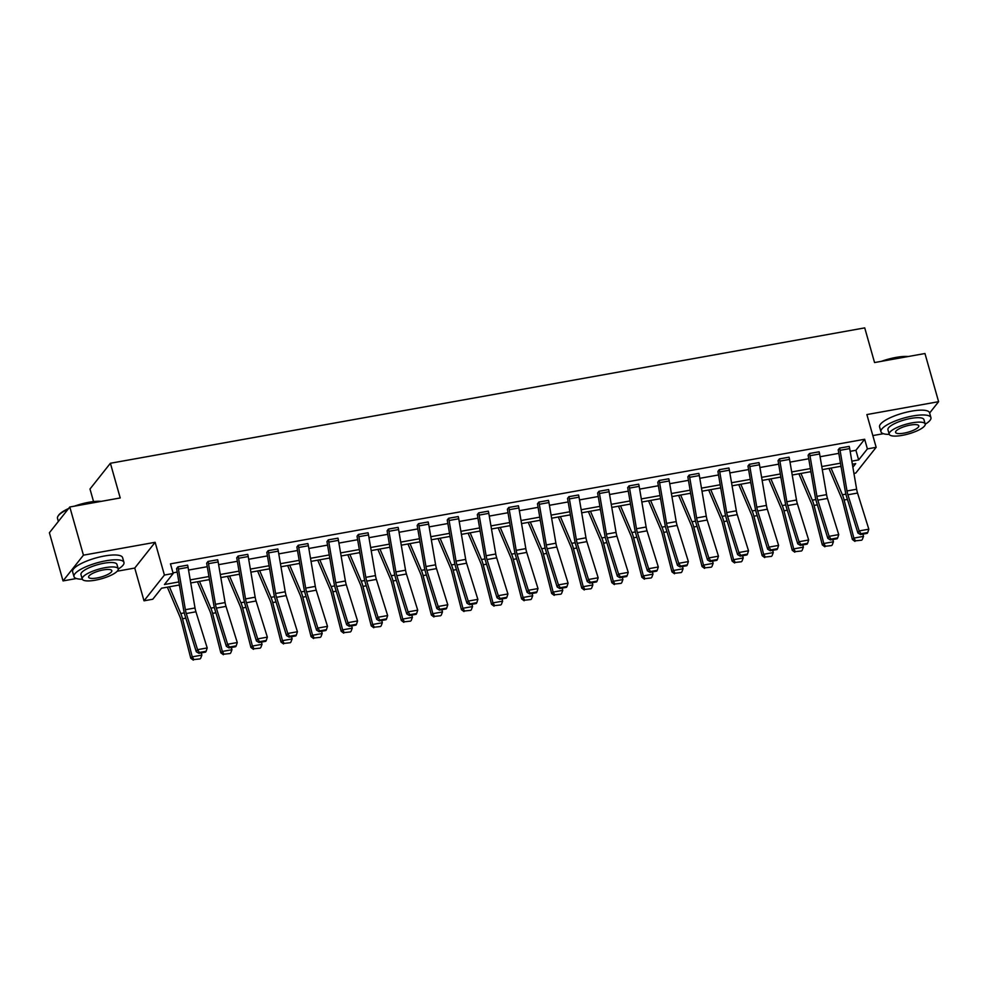 <?xml version="1.0" encoding="UTF-8"?>
<svg xmlns="http://www.w3.org/2000/svg" width="988" height="988" viewBox="0 0 988 988"><rect width="100%" height="100%" fill="white"/><g stroke="black" fill="none" stroke-linecap="round" stroke-linejoin="round"><path stroke-width="1.48" d="M929.634 413.009L938.6 401.684L866.884 414.565L876.158 447.317L855.756 473.079L853.928 473.4M69.802 506.992L83.437 555.17L63.034 580.919L49.4 532.754L69.802 506.992L120.215 497.952L110.397 463.261L864.735 327.88L874.553 362.559L924.966 353.519L938.6 401.684M872.836 435.585L883.371 433.695M179.396 584.995L161.526 588.206L152.782 599.234L144.013 600.815L164.416 575.053L173.184 573.485L164.453 584.513L178.877 581.932M117.251 571.2L134.751 568.051L144.013 600.815M63.034 580.919L76.397 578.523M93.551 501.571L89.994 489.011L110.397 463.261M208.011 561.443L208.023 561.48A7.274 2.433 79.8 0 1 208.517 563.666L215.458 604.31A10.386 3.47 -100.2 0 0 216.36 608.114L227.635 644.275L226.363 646.35L215.088 610.201A15.586 5.199 79.8 0 1 213.729 604.483L206.776 563.839A2.075 0.692 -100.2 0 0 206.64 563.222L208.011 561.443L217.656 559.751A7.274 2.433 79.8 0 1 218.15 561.937L225.091 602.581A10.386 3.47 -100.2 0 0 226.005 606.385L237.268 642.533L227.635 644.275L229.451 647.066L228.944 647.906L235.687 646.695L236.206 645.856L229.451 647.066M268.156 550.649L268.168 550.687A7.274 2.433 79.8 0 1 268.662 552.872L275.603 593.516A10.386 3.47 -100.2 0 0 276.504 597.32L287.78 633.469L286.508 635.556L275.232 599.407A15.586 5.199 79.8 0 1 273.874 593.689L266.933 553.045A2.075 0.692 -100.2 0 0 266.785 552.428L268.156 550.649L277.801 548.958A7.274 2.433 79.8 0 1 278.295 551.143L285.236 591.787A10.386 3.47 -100.2 0 0 286.149 595.591L297.425 631.74L287.78 633.469L289.608 636.272L289.089 637.112L295.844 635.902L296.351 635.062L289.608 636.272M337.958 538.164L328.312 539.893A7.274 2.433 79.8 0 1 328.806 542.079L335.747 582.722A10.386 3.47 -100.2 0 0 336.661 586.526L347.924 622.675L346.652 624.762L335.377 588.613A15.586 5.199 79.8 0 1 334.018 582.895L327.077 542.251A2.075 0.692 -100.2 0 0 326.929 541.634L328.3 539.856L337.958 538.164A7.274 2.433 79.8 0 1 338.439 540.35L345.392 580.993A10.386 3.47 -100.2 0 0 346.294 584.797L357.57 620.946L347.924 622.675L349.752 625.478L349.246 626.306L355.989 625.095L356.495 624.268L349.752 625.478M398.102 527.37L388.457 529.099A7.274 2.433 79.8 0 1 388.951 531.285L395.892 571.929A10.386 3.47 -100.2 0 0 396.806 575.732L408.081 611.881L406.797 613.968L395.521 577.819A15.586 5.199 79.8 0 1 394.163 572.101L387.222 531.458A2.075 0.692 -100.2 0 0 387.086 530.84L388.445 529.049L398.102 527.37A7.274 2.433 79.8 0 1 398.596 529.556L405.537 570.2A10.386 3.47 -100.2 0 0 406.439 574.003L417.714 610.152L408.081 611.881L409.897 614.684L409.39 615.512L416.133 614.301L416.64 613.474L409.897 614.684M448.601 518.255L448.601 518.305A7.274 2.433 79.8 0 1 449.095 520.491L456.048 561.135A10.386 3.47 -100.2 0 0 456.95 564.938L468.226 601.087L466.941 603.174L455.678 567.026A15.586 5.199 79.8 0 1 454.307 561.308L447.366 520.664A2.075 0.692 -100.2 0 0 447.231 520.034L448.601 518.255L458.247 516.563A7.274 2.433 79.8 0 1 458.741 518.762L465.681 559.406A10.386 3.47 -100.2 0 0 466.595 563.209L477.859 599.358L468.226 601.087L470.041 603.89L469.535 604.718L476.278 603.507L476.796 602.68L470.041 603.89M508.746 507.462L508.758 507.499A7.274 2.433 79.8 0 1 509.252 509.697L516.193 550.341A10.386 3.47 -100.2 0 0 517.095 554.144L528.37 590.293L527.098 592.38L515.822 556.232A15.586 5.199 79.8 0 1 514.464 550.514L507.511 509.87A2.075 0.692 -100.2 0 0 507.375 509.24L508.746 507.462L518.391 505.77A7.274 2.433 79.8 0 1 518.885 507.956L525.826 548.612A10.386 3.47 -100.2 0 0 526.74 552.416L538.003 588.564L528.37 590.293L530.186 593.096L529.679 593.924L536.422 592.714L536.941 591.886L530.186 593.096M568.89 496.668L568.903 496.705A7.274 2.433 79.8 0 1 569.397 498.891L576.337 539.547A10.386 3.47 -100.2 0 0 577.239 543.351L588.515 579.499L587.243 581.586L575.967 545.438A15.586 5.199 79.8 0 1 574.608 539.72L567.668 499.076A2.075 0.692 -100.2 0 0 567.52 498.446L568.89 496.668L578.536 494.976A7.274 2.433 79.8 0 1 579.03 497.162L585.97 537.805A10.386 3.47 -100.2 0 0 586.884 541.622L598.16 577.77L588.515 579.499L590.342 582.303L589.824 583.13L596.579 581.92L597.085 581.092L590.342 582.303M629.035 485.874L629.047 485.911A7.274 2.433 79.8 0 1 629.541 488.097L636.482 528.741A10.386 3.47 -100.2 0 0 637.396 532.557L648.659 568.705L647.387 570.792L636.111 534.644A15.586 5.199 79.8 0 1 634.753 528.926L627.812 488.282A2.075 0.692 -100.2 0 0 627.664 487.652L629.035 485.874L638.693 484.182A7.274 2.433 79.8 0 1 639.174 486.368L646.127 527.012A10.386 3.47 -100.2 0 0 647.029 530.828L658.304 566.976L648.659 568.705L650.487 571.509L649.981 572.336L656.724 571.126L657.23 570.298L650.487 571.509M698.837 473.388L689.192 475.117A7.274 2.433 79.8 0 1 689.686 477.303L696.626 517.947A10.386 3.47 -100.2 0 0 697.54 521.763L708.816 557.911L707.532 559.998L696.268 523.85A15.586 5.199 79.8 0 1 694.897 518.132L687.957 477.488A2.075 0.692 -100.2 0 0 687.821 476.858L689.179 475.08L698.837 473.388A7.274 2.433 79.8 0 1 699.331 475.574L706.272 516.218A10.386 3.47 -100.2 0 0 707.173 520.034L718.449 556.182L708.816 557.911L710.631 560.715L710.125 561.542L716.868 560.332L717.374 559.504L710.631 560.715M758.982 462.594L749.336 464.323A7.274 2.433 79.8 0 1 749.83 466.509L756.783 507.153A10.386 3.47 -100.2 0 0 757.685 510.969L768.96 547.117L767.676 549.205L756.413 513.044A15.586 5.199 79.8 0 1 755.054 507.338L748.101 466.694A2.075 0.692 -100.2 0 0 747.965 466.064L749.336 464.286L758.982 462.594A7.274 2.433 79.8 0 1 759.476 464.78L766.416 505.424A10.386 3.47 -100.2 0 0 767.33 509.24L778.593 545.388L768.96 547.117L770.776 549.921L770.27 550.748L777.013 549.538L777.531 548.698L770.776 549.921M809.481 453.492L809.493 453.529A7.274 2.433 79.8 0 1 809.987 455.715L816.928 496.359A10.386 3.47 -100.2 0 0 817.829 500.175L829.105 536.323L827.833 538.398L816.557 502.25A15.586 5.199 79.8 0 1 815.199 496.544L808.246 455.9A2.075 0.692 -100.2 0 0 808.11 455.27L809.481 453.492L819.126 451.8A7.274 2.433 79.8 0 1 819.62 453.986L826.561 494.63A10.386 3.47 -100.2 0 0 827.475 498.446L838.738 534.594L829.105 536.323L830.92 539.115L830.414 539.954L837.157 538.744L837.676 537.904L830.92 539.115M173.011 572.855L177.198 572.101M188.547 570.064L207.27 566.704M218.62 564.667L237.342 561.308M248.692 559.27L267.415 555.911M278.764 553.873L297.487 550.514M308.836 548.476L327.559 545.117M338.909 543.079L357.644 539.72M368.981 537.682L387.716 534.323M399.053 532.285L417.788 528.926M429.138 526.888L447.86 523.529M459.21 521.491L477.933 518.132M489.282 516.094L508.005 512.735M519.355 510.697L538.077 507.338M549.427 505.3L568.149 501.941M579.499 499.903L598.222 496.544M609.571 494.506L628.294 491.147M639.644 489.109L658.379 485.75M669.716 483.712L688.451 480.353M699.788 478.316L718.523 474.956M729.873 472.919L748.595 469.559M759.945 467.522L778.668 464.162M790.017 462.125L808.74 458.765M820.089 456.728L838.812 453.356M850.162 451.331L855.917 450.293L864.661 439.265L170.467 563.852L173.184 573.485M849.198 446.403L839.565 448.132A7.274 2.433 79.8 0 1 840.059 450.318L847 490.962A10.386 3.47 -100.2 0 0 847.902 494.778L859.177 530.927L857.905 533.001L846.63 496.853A15.586 5.199 79.8 0 1 845.271 491.147L838.33 450.503A2.075 0.692 -100.2 0 0 838.182 449.873L839.553 448.095L849.198 446.403A7.274 2.433 79.8 0 1 849.692 448.589L856.633 489.233A10.386 3.47 -100.2 0 0 857.547 493.049L868.823 529.197L859.177 530.927L861.005 533.718L860.486 534.557L867.242 533.347L867.748 532.507L861.005 533.718M779.409 458.889L779.421 458.926A7.274 2.433 79.8 0 1 779.903 461.112L786.856 501.756A10.386 3.47 -100.2 0 0 787.757 505.572L799.033 541.72L797.761 543.808L786.485 507.647A15.586 5.199 79.8 0 1 785.127 501.941L778.174 461.297A2.075 0.692 -100.2 0 0 778.038 460.667L779.409 458.889L789.054 457.197A7.274 2.433 79.8 0 1 789.548 459.383L796.489 500.027A10.386 3.47 -100.2 0 0 797.402 503.843L808.666 539.991L799.033 541.72L800.848 544.512L800.342 545.351L807.085 544.141L807.604 543.301L800.848 544.512M719.252 469.683L719.264 469.72A7.274 2.433 79.8 0 1 719.758 471.906L726.711 512.55A10.386 3.47 -100.2 0 0 727.613 516.366L738.888 552.514L737.604 554.601L726.341 518.453A15.586 5.199 79.8 0 1 724.97 512.735L718.029 472.091A2.075 0.692 -100.2 0 0 717.893 471.461L719.252 469.683L728.909 467.991A7.274 2.433 79.8 0 1 729.403 470.177L736.344 510.821A10.386 3.47 -100.2 0 0 737.246 514.637L748.521 550.785L738.888 552.514L740.704 555.318L740.197 556.145L746.94 554.935L747.459 554.095L740.704 555.318M659.107 480.477L659.12 480.514A7.274 2.433 79.8 0 1 659.614 482.7L666.554 523.344A10.386 3.47 -100.2 0 0 667.468 527.16L678.731 563.308L677.459 565.395L666.184 529.247A15.586 5.199 79.8 0 1 664.825 523.529L657.885 482.885A2.075 0.692 -100.2 0 0 657.749 482.255L659.107 480.477L668.765 478.785A7.274 2.433 79.8 0 1 669.259 480.971L676.2 521.615A10.386 3.47 -100.2 0 0 677.101 525.431L688.377 561.579L678.731 563.308L680.559 566.112L680.053 566.939L686.796 565.729L687.302 564.901L680.559 566.112M608.608 489.579L598.975 491.308A7.274 2.433 79.8 0 1 599.469 493.494L606.41 534.138A10.386 3.47 -100.2 0 0 607.324 537.954L618.587 574.102L617.315 576.189L606.039 540.041A15.586 5.199 79.8 0 1 604.681 534.323L597.74 493.679A2.075 0.692 -100.2 0 0 597.592 493.049L598.963 491.271L608.608 489.579A7.274 2.433 79.8 0 1 609.102 491.765L616.055 532.409A10.386 3.47 -100.2 0 0 616.957 536.225L628.232 572.373L618.587 574.102L620.415 576.906L619.896 577.733L626.651 576.523L627.158 575.695L620.415 576.906M548.464 500.373L538.831 502.102A7.274 2.433 79.8 0 1 539.325 504.288L546.265 544.944A10.386 3.47 -100.2 0 0 547.167 548.748L558.442 584.896L557.17 586.983L545.895 550.835A15.586 5.199 79.8 0 1 544.536 545.117L537.596 504.473A2.075 0.692 -100.2 0 0 537.447 503.843L538.818 502.065L548.464 500.373A7.274 2.433 79.8 0 1 548.958 502.559L555.898 543.202A10.386 3.47 -100.2 0 0 556.812 547.019L568.088 583.167L558.442 584.896L560.27 587.699L559.751 588.527L566.507 587.317L567.013 586.489L560.27 587.699M478.674 512.858L478.686 512.896A7.274 2.433 79.8 0 1 479.168 515.094L486.121 555.738A10.386 3.47 -100.2 0 0 487.022 559.541L498.298 595.69L497.026 597.777L485.75 561.629A15.586 5.199 79.8 0 1 484.392 555.911L477.439 515.267A2.075 0.692 -100.2 0 0 477.303 514.637L478.674 512.858L488.319 511.166A7.274 2.433 79.8 0 1 488.813 513.352L495.754 554.009A10.386 3.47 -100.2 0 0 496.668 557.812L507.931 593.961L498.298 595.69L500.113 598.493L499.607 599.321L506.35 598.111L506.869 597.283L500.113 598.493M418.517 523.652L418.529 523.702A7.274 2.433 79.8 0 1 419.023 525.888L425.964 566.532A10.386 3.47 -100.2 0 0 426.878 570.335L438.153 606.484L436.869 608.571L425.606 572.423A15.586 5.199 79.8 0 1 424.235 566.704L417.294 526.061A2.075 0.692 -100.2 0 0 417.158 525.431L418.517 523.652L428.175 521.96A7.274 2.433 79.8 0 1 428.669 524.159L435.609 564.803A10.386 3.47 -100.2 0 0 436.511 568.606L447.786 604.755L438.153 606.484L439.969 609.287L439.462 610.115L446.206 608.904L446.712 608.077L439.969 609.287M358.372 534.459L358.385 534.496A7.274 2.433 79.8 0 1 358.879 536.682L365.819 577.325A10.386 3.47 -100.2 0 0 366.733 581.129L377.996 617.278L376.724 619.365L365.449 583.216A15.586 5.199 79.8 0 1 364.09 577.498L357.15 536.855A2.075 0.692 -100.2 0 0 357.014 536.237L358.372 534.459L368.03 532.767A7.274 2.433 79.8 0 1 368.512 534.953L375.465 575.596A10.386 3.47 -100.2 0 0 376.366 579.4L387.642 615.549L377.996 617.278L379.824 620.081L379.318 620.909L386.061 619.698L386.567 618.871L379.824 620.081M298.228 545.253L298.24 545.29A7.274 2.433 79.8 0 1 298.734 547.476L305.675 588.119A10.386 3.47 -100.2 0 0 306.589 591.923L317.852 628.072L316.58 630.159L305.304 594.01A15.586 5.199 79.8 0 1 303.946 588.292L297.005 547.648A2.075 0.692 -100.2 0 0 296.857 547.031L298.228 545.253L307.873 543.561A7.274 2.433 79.8 0 1 308.367 545.746L315.32 586.39A10.386 3.47 -100.2 0 0 316.222 590.194L327.497 626.343L317.852 628.072L319.68 630.875L319.161 631.715L325.916 630.492L326.423 629.665L319.68 630.875M247.729 554.354L238.096 556.083A7.274 2.433 79.8 0 1 238.59 558.269L245.53 598.913A10.386 3.47 -100.2 0 0 246.432 602.717L257.707 638.878L256.435 640.953L245.16 604.804A15.586 5.199 79.8 0 1 243.801 599.086L236.861 558.442A2.075 0.692 -100.2 0 0 236.712 557.825L238.083 556.046L247.729 554.354A7.274 2.433 79.8 0 1 248.223 556.54L255.163 597.184A10.386 3.47 -100.2 0 0 256.077 600.988L267.353 637.137L257.707 638.878L259.535 641.669L259.017 642.509L265.772 641.298L266.278 640.459L259.535 641.669M187.584 565.148L177.951 566.877A7.274 2.433 79.8 0 1 178.433 569.063L185.386 609.707A10.386 3.47 -100.2 0 0 186.287 613.523L197.563 649.672L196.279 651.747L185.015 615.598A15.586 5.199 79.8 0 1 183.657 609.88L176.704 569.236A2.075 0.692 -100.2 0 0 176.568 568.619L177.939 566.84L187.584 565.148A7.274 2.433 79.8 0 1 188.078 567.334L195.019 607.978A10.386 3.47 -100.2 0 0 195.933 611.782L207.196 647.943L197.563 649.672L199.378 652.463L198.872 653.303L205.615 652.092L206.134 651.253L199.378 652.463M864.661 439.265L867.39 448.898L876.158 447.317M134.751 568.051L155.141 542.301L83.437 555.17M155.141 542.301L164.416 575.053M851.841 461.149L858.646 459.926L867.39 448.898M190.227 579.894L208.95 576.535M220.299 574.497L239.022 571.138M250.372 569.1L269.094 565.741M280.444 563.703L299.166 560.344M310.516 558.306L329.239 554.935M340.588 552.909L359.311 549.538M370.661 547.513L389.396 544.141M400.733 542.116L419.468 538.744M430.805 536.706L449.54 533.347M460.89 531.309L479.612 527.95M490.962 525.912L509.685 522.553M521.034 520.515L539.757 517.156M551.106 515.119L569.829 511.759M581.179 509.722L599.901 506.362M611.251 504.325L629.974 500.965M641.323 498.928L660.046 495.568M671.395 493.531L690.13 490.172M701.468 488.134L720.203 484.775M731.54 482.737L750.275 479.378M761.625 477.34L780.347 473.981M791.697 471.943L810.419 468.584M821.769 466.546L840.492 463.187M852.879 467.213L855.719 463.619L852.36 464.224M841.023 466.262L822.288 469.621M810.938 471.659L792.215 475.018M780.866 477.056L762.143 480.415M750.794 482.453L732.071 485.812M720.721 487.85L701.999 491.209M690.649 493.247L671.926 496.606M660.577 498.644L641.854 502.003M630.505 504.041L611.782 507.4M600.432 509.438L581.697 512.797M570.36 514.834L551.625 518.194M540.288 520.231L521.553 523.591M510.203 525.628L491.481 528.988M480.131 531.025L461.408 534.385M450.059 536.422L431.336 539.781M419.986 541.819L401.264 545.178M389.914 547.216L371.192 550.575M359.842 552.613L341.119 555.972M329.77 558.01L311.047 561.369M299.697 563.407L280.963 566.766M269.625 568.804L250.89 572.163M239.553 574.201L220.818 577.56M209.468 579.598L190.746 582.957M855.917 450.293L858.646 459.926M857.905 533.001L860.486 534.557M867.748 532.507L868.823 529.197M828.969 468.423L841.492 497.915A10.386 3.47 79.8 0 1 842.653 501.41L852.385 539.497L853.867 538.102L844.123 500.014A15.586 5.199 -100.2 0 0 842.394 494.778L831.032 468.053M841.27 467.707L840.677 466.311M855.522 540.831L861.684 540.177L855.522 540.831L853.867 538.102L863.5 536.373L862.919 534.113M863.5 536.373L862.265 539.621M854.929 541.387L852.385 539.497M881.42 361.324A25.355 6.755 -15.8 0 1 896.03 357.409A25.355 6.755 -15.8 0 1 908.244 356.52M906.861 356.767A25.972 6.928 164.2 0 0 896.363 357.78A25.972 6.928 164.2 0 0 884.26 360.818M925.225 424.21A25.972 6.928 164.2 0 0 930.931 417.603A25.972 6.928 164.2 0 0 912.826 415.973A25.972 6.928 164.2 0 0 880.95 431.744A25.972 6.928 164.2 0 0 889.274 434.387M930.931 417.603L929.572 412.786A25.972 6.928 164.2 0 0 911.467 411.156A25.972 6.928 164.2 0 0 879.579 426.927L880.95 431.744M889.2 434.201L887.94 429.768A18.698 4.989 -15.8 0 1 910.899 418.406A18.698 4.989 -15.8 0 1 923.928 419.579L925.188 424.013A18.698 4.989 164.2 0 0 912.159 422.839A18.698 4.989 164.2 0 0 889.2 434.201A18.698 4.989 164.2 0 0 902.229 435.375A18.698 4.989 164.2 0 0 925.188 424.013M910.393 425.062A12.054 3.211 164.2 0 0 895.597 432.386A12.054 3.211 164.2 0 0 903.995 433.139A12.054 3.211 164.2 0 0 918.791 425.828A12.054 3.211 164.2 0 0 910.393 425.062M74.446 506.165A25.355 6.755 -15.8 0 1 89.056 502.237A25.355 6.755 -15.8 0 1 101.27 501.348M99.887 501.595A25.972 6.928 164.2 0 0 89.389 502.608A25.972 6.928 164.2 0 0 77.286 505.646M118.251 569.039A25.972 6.928 164.2 0 0 123.957 562.431A25.972 6.928 164.2 0 0 105.852 560.801A25.972 6.928 164.2 0 0 73.977 576.572A25.972 6.928 164.2 0 0 82.3 579.215M123.957 562.431L122.598 557.615A25.972 6.928 164.2 0 0 104.493 555.985A25.972 6.928 164.2 0 0 72.606 571.756L73.977 576.572M82.226 579.03L80.967 574.596A18.698 4.989 -15.8 0 1 103.925 563.234A18.698 4.989 -15.8 0 1 116.955 564.407L118.214 568.841A18.698 4.989 164.2 0 0 105.185 567.668A18.698 4.989 164.2 0 0 82.226 579.03A18.698 4.989 164.2 0 0 95.256 580.203A18.698 4.989 164.2 0 0 118.214 568.841M103.419 569.903A12.054 3.211 164.2 0 0 88.624 577.214A12.054 3.211 164.2 0 0 97.022 577.968A12.054 3.211 164.2 0 0 111.817 570.656A12.054 3.211 164.2 0 0 103.419 569.903M68.036 509.228A25.972 6.928 164.2 0 0 57.959 516.255A25.972 6.928 164.2 0 0 57.502 518.379L58.366 521.429M57.959 516.255L58.378 515.563A25.355 6.755 -15.8 0 1 68.58 508.536M827.833 538.398L830.414 539.954M837.676 537.904L838.738 534.594M797.761 543.808L800.342 545.351M807.604 543.301L808.666 539.991M798.897 473.82L811.42 503.312A10.386 3.47 79.8 0 1 812.581 506.807L822.312 544.894L823.794 543.499L814.05 505.411A15.586 5.199 -100.2 0 0 812.321 500.175L800.959 473.45M811.185 473.104L810.605 471.721M825.449 546.228L831.612 545.574L825.449 546.228L823.794 543.499L833.427 541.77L832.847 539.522M833.427 541.77L832.192 545.018M824.856 546.784L822.312 544.894M768.825 479.217L781.347 508.709A10.386 3.47 79.8 0 1 782.508 512.204L792.24 550.291L793.71 548.896L783.978 510.808A15.586 5.199 -100.2 0 0 782.237 505.572L770.887 478.847M781.113 478.501L780.532 477.118M795.377 551.625L801.527 550.971L795.377 551.625L793.71 548.896L803.355 547.167L802.775 544.919M803.355 547.167L802.12 550.415M794.784 552.181L792.24 550.291M767.676 549.205L770.27 550.748M777.531 548.698L778.593 545.388M738.752 484.614L751.275 514.106A10.386 3.47 79.8 0 1 752.436 517.601L762.168 555.688L763.638 554.293L753.906 516.205A15.586 5.199 -100.2 0 0 752.164 510.969L740.815 484.244M751.041 483.898L750.46 482.514M765.305 557.022L771.455 556.368L765.305 557.022L763.638 554.293L773.283 552.564L772.702 550.316M773.283 552.564L772.048 555.812M764.712 557.578L762.168 555.688M737.604 554.601L740.197 556.145M747.459 554.095L748.521 550.785M708.68 490.011L721.203 519.503A10.386 3.47 79.8 0 1 722.364 522.998L732.096 561.085L733.565 559.702L723.834 521.602A15.586 5.199 -100.2 0 0 722.092 516.366L710.743 489.64M720.968 489.295L720.388 487.911M735.233 562.419L741.383 561.764L735.233 562.419L733.565 559.702L743.211 557.961L742.63 555.713M743.211 557.961L741.976 561.209M734.64 562.975L732.096 561.085M707.532 559.998L710.125 561.542M717.374 559.504L718.449 556.182M678.608 495.408L691.131 524.9A10.386 3.47 79.8 0 1 692.292 528.395L702.023 566.482L703.493 565.099L693.761 526.999A15.586 5.199 -100.2 0 0 692.02 521.763L680.67 495.037M690.896 494.692L690.303 493.308M705.16 567.816L711.311 567.161L705.16 567.816L703.493 565.099L713.138 563.358L712.558 561.11M713.138 563.358L711.903 566.606M704.568 568.372L702.023 566.482M677.459 565.395L680.053 566.939M687.302 564.901L688.377 561.579M648.523 500.805L661.058 530.297A10.386 3.47 79.8 0 1 662.207 533.792L671.951 571.879L673.421 570.496L663.689 532.396A15.586 5.199 -100.2 0 0 661.948 527.16L650.598 500.434M660.824 500.089L660.231 498.705M675.076 573.213L681.238 572.558L675.076 573.213L673.421 570.496L683.066 568.767L682.486 566.507M683.066 568.767L681.831 572.003M674.495 573.769L671.951 571.879M647.387 570.792L649.981 572.336M657.23 570.298L658.304 566.976M618.451 506.202L630.986 535.694A10.386 3.47 79.8 0 1 632.135 539.189L641.879 577.276L643.349 575.893L633.617 537.793A15.586 5.199 -100.2 0 0 631.875 532.557L620.526 505.831M630.752 505.486L630.159 504.102M645.003 578.61L651.166 577.955L645.003 578.61L643.349 575.893L652.982 574.164L652.413 571.904M652.982 574.164L651.759 577.4M644.423 579.166L641.879 577.276M617.315 576.189L619.896 577.733M627.158 575.695L628.232 572.373M588.379 511.599L600.902 541.091A10.386 3.47 79.8 0 1 602.062 544.586L611.807 582.673L613.276 581.29L603.545 543.202A15.586 5.199 -100.2 0 0 601.803 537.954L590.454 511.228M600.679 510.882L600.087 509.499M614.931 584.007L621.094 583.352L614.931 584.007L613.276 581.29L622.909 579.561L622.341 577.301M622.909 579.561L621.687 582.797M614.351 584.563L611.807 582.673M587.243 581.586L589.824 583.13M597.085 581.092L598.16 577.77M558.306 516.996L570.829 546.488A10.386 3.47 79.8 0 1 571.99 549.983L581.722 588.07L583.204 586.687L573.46 548.599A15.586 5.199 -100.2 0 0 571.731 543.351L560.381 516.625M570.607 516.279L570.014 514.896M584.859 589.404L591.022 588.749L584.859 589.404L583.204 586.687L592.837 584.958L592.269 582.698M592.837 584.958L591.602 588.193M584.266 589.96L581.722 588.07M557.17 586.983L559.751 588.527M567.013 586.489L568.088 583.167M528.234 522.393L540.757 551.884A10.386 3.47 79.8 0 1 541.918 555.38L551.65 593.467L553.132 592.084L543.388 553.996A15.586 5.199 -100.2 0 0 541.659 548.748L530.297 522.022M540.535 521.676L539.942 520.293M554.787 594.801L560.949 594.146L554.787 594.801L553.132 592.084L562.765 590.355L562.184 588.095M562.765 590.355L561.53 593.59M554.194 595.356L551.65 593.467M527.098 592.38L529.679 593.924M536.941 591.886L538.003 588.564M498.162 527.79L510.685 557.281A10.386 3.47 79.8 0 1 511.846 560.776L521.578 598.864L523.06 597.481L513.315 559.393A15.586 5.199 -100.2 0 0 511.574 554.144L500.224 527.419M510.45 527.073L509.87 525.69M524.714 600.198L530.877 599.543L524.714 600.198L523.06 597.481L532.693 595.752L532.112 593.492M532.693 595.752L531.458 598.987M524.122 600.753L521.578 598.864M497.026 597.777L499.607 599.321M506.869 597.283L507.931 593.961M468.09 533.187L480.613 562.678A10.386 3.47 79.8 0 1 481.774 566.173L491.505 604.261L492.975 602.878L483.243 564.79A15.586 5.199 -100.2 0 0 481.502 559.541L470.152 532.816M480.378 532.47L479.798 531.087M494.642 605.595L500.793 604.94L494.642 605.595L492.975 602.878L502.62 601.149L502.04 598.889M502.62 601.149L501.385 604.384M494.049 606.15L491.505 604.261M466.941 603.174L469.535 604.718M476.796 602.68L477.859 599.358M438.017 538.584L450.54 568.075A10.386 3.47 79.8 0 1 451.701 571.57L461.433 609.658L462.903 608.275L453.171 570.187A15.586 5.199 -100.2 0 0 451.43 564.951L440.08 538.213M450.306 537.867L449.725 536.484M464.57 610.992L470.72 610.337L464.57 610.992L462.903 608.275L472.548 606.546L471.968 604.286M472.548 606.546L471.313 609.781M463.977 611.547L461.433 609.658M436.869 608.571L439.462 610.115M446.712 608.077L447.786 604.755M407.945 543.98L420.468 573.472A10.386 3.47 79.8 0 1 421.629 576.967L431.361 615.055L432.83 613.672L423.099 575.584A15.586 5.199 -100.2 0 0 421.357 570.348L410.008 543.61M420.233 543.264L419.653 541.881M434.498 616.389L440.648 615.734L434.498 616.389L432.83 613.672L442.476 611.942L441.895 609.682M442.476 611.942L441.241 615.178M433.905 616.944L431.361 615.055M406.797 613.968L409.39 615.512M416.64 613.474L417.714 610.152M377.873 549.377L390.396 578.869A10.386 3.47 79.8 0 1 391.557 582.364L401.289 620.452L402.758 619.068L393.026 580.981A15.586 5.199 -100.2 0 0 391.285 575.745L379.935 549.007M390.161 548.661L389.568 547.278M404.425 621.785L410.576 621.131L404.425 621.785L402.758 619.068L412.404 617.339L411.823 615.079M412.404 617.339L411.169 620.575M403.833 622.341L401.289 620.452M376.724 619.365L379.318 620.909M386.567 618.871L387.642 615.549M347.788 554.774L360.324 584.266A10.386 3.47 79.8 0 1 361.472 587.761L371.216 625.849L372.686 624.465L362.954 586.378A15.586 5.199 -100.2 0 0 361.213 581.142L349.863 554.404M360.089 554.058L359.496 552.675M374.341 627.182L380.504 626.528L374.341 627.182L372.686 624.465L382.331 622.736L381.751 620.476M382.331 622.736L381.096 625.972M373.76 627.738L371.216 625.849M346.652 624.762L349.246 626.306M356.495 624.268L357.57 620.946M317.716 560.171L330.251 589.663A10.386 3.47 79.8 0 1 331.4 593.158L341.144 631.246L342.614 629.862L332.882 591.775A15.586 5.199 -100.2 0 0 331.141 586.539L319.791 559.801M330.017 559.455L329.424 558.072M344.269 632.579L350.431 631.925L344.269 632.579L342.614 629.862L352.247 628.133L351.679 625.873M352.247 628.133L351.024 631.369M343.688 633.135L341.144 631.246M316.58 630.159L319.161 631.715M326.423 629.665L327.497 626.343M287.644 565.568L300.167 595.072A10.386 3.47 79.8 0 1 301.328 598.555L311.072 636.643L312.541 635.259L302.81 597.172A15.586 5.199 -100.2 0 0 301.068 591.936L289.719 565.198M299.944 564.852L299.352 563.469M314.196 637.976L320.359 637.322L314.196 637.976L312.541 635.259L322.174 633.53L321.606 631.27M322.174 633.53L320.952 636.766M313.604 638.532L311.072 636.643M286.508 635.556L289.089 637.112M296.351 635.062L297.425 631.74M257.572 570.965L270.094 600.469A10.386 3.47 79.8 0 1 271.255 603.952L280.987 642.039L282.469 640.656L272.725 602.569A15.586 5.199 -100.2 0 0 270.996 597.332L259.646 570.595M269.872 570.249L269.279 568.866M284.124 643.373L290.287 642.719L284.124 643.373L282.469 640.656L292.102 638.927L291.534 636.667M292.102 638.927L290.867 642.163M283.531 643.929L280.987 642.039M256.435 640.953L259.017 642.509M266.278 640.459L267.353 637.137M227.499 576.362L240.022 605.866A10.386 3.47 79.8 0 1 241.183 609.349L250.915 647.449L252.397 646.053L242.653 607.966A15.586 5.199 -100.2 0 0 240.924 602.729L229.562 575.992M239.8 575.646L239.207 574.263M254.052 648.77L260.214 648.116L254.052 648.77L252.397 646.053L262.03 644.324L261.45 642.064M262.03 644.324L260.795 647.56M253.459 649.326L250.915 647.449M226.363 646.35L228.944 647.906M236.206 645.856L237.268 642.533M197.427 581.759L209.95 611.263A10.386 3.47 79.8 0 1 211.111 614.746L220.843 652.846L222.325 651.45L212.581 613.363A15.586 5.199 -100.2 0 0 210.839 608.126L199.49 581.389M209.715 581.043L209.135 579.66M223.98 654.167L230.142 653.513L223.98 654.167L222.325 651.45L231.958 649.721L231.377 647.461M231.958 649.721L230.723 652.957M223.387 654.723L220.843 652.846M196.279 651.747L198.872 653.303M206.134 651.253L207.196 647.943M167.355 587.156L179.878 616.66A10.386 3.47 79.8 0 1 181.039 620.143L190.77 658.243L192.24 656.847L182.508 618.76A15.586 5.199 -100.2 0 0 180.767 613.523L169.417 586.786M179.643 586.44L179.063 585.057M193.907 659.564L200.058 658.91L193.907 659.564L192.24 656.847L201.885 655.118L201.305 652.858M201.885 655.118L200.65 658.354M193.315 660.12L190.77 658.243M856.633 489.233L847 490.962M857.547 493.049L847.902 494.778M849.692 448.589L840.059 450.318M844.123 500.014L847.432 499.422M842.394 494.778L845.889 494.148M819.126 451.8L809.493 453.529M826.561 494.63L816.928 496.359M827.475 498.446L817.829 500.175M819.62 453.986L809.987 455.715M789.054 457.197L779.421 458.926M796.489 500.027L786.856 501.756M797.402 503.843L787.757 505.572M789.548 459.383L779.903 461.112M814.05 505.411L817.36 504.819M812.321 500.175L815.816 499.545M783.978 510.808L787.288 510.216M782.237 505.572L785.744 504.942M766.416 505.424L756.783 507.153M767.33 509.24L757.685 510.969M759.476 464.78L749.83 466.509M753.906 516.205L757.216 515.613M752.164 510.969L755.659 510.339M728.909 467.991L719.264 469.72M736.344 510.821L726.711 512.55M737.246 514.637L727.613 516.366M729.403 470.177L719.758 471.906M723.834 521.602L727.131 521.009M722.092 516.366L725.587 515.736M706.272 516.218L696.626 517.947M707.173 520.034L697.54 521.763M699.331 475.574L689.686 477.303M693.761 526.999L697.059 526.406M692.02 521.763L695.515 521.133M668.765 478.785L659.12 480.514M676.2 521.615L666.554 523.344M677.101 525.431L667.468 527.16M669.259 480.971L659.614 482.7M663.689 532.396L666.986 531.803M661.948 527.16L665.443 526.53M638.693 484.182L629.047 485.911M646.127 527.012L636.482 528.741M647.029 530.828L637.396 532.557M639.174 486.368L629.541 488.097M633.617 537.793L636.914 537.2M631.875 532.557L635.37 531.927M616.055 532.409L606.41 534.138M616.957 536.225L607.324 537.954M609.102 491.765L599.469 493.494M603.545 543.202L606.842 542.61M601.803 537.954L605.298 537.336M578.536 494.976L568.903 496.705M585.97 537.805L576.337 539.547M586.884 541.622L577.239 543.351M579.03 497.162L569.397 498.891M573.46 548.599L576.77 548.007M571.731 543.351L575.226 542.733M555.898 543.202L546.265 544.944M556.812 547.019L547.167 548.748M548.958 502.559L539.325 504.288M543.388 553.996L546.697 553.404M541.659 548.748L545.154 548.13M518.391 505.77L508.758 507.499M525.826 548.612L516.193 550.341M526.74 552.416L517.095 554.144M518.885 507.956L509.252 509.697M513.315 559.393L516.625 558.8M511.574 554.144L515.081 553.527M488.319 511.166L478.686 512.896M495.754 554.009L486.121 555.738M496.668 557.812L487.022 559.541M488.813 513.352L479.168 515.094M483.243 564.79L486.553 564.197M481.502 559.541L485.009 558.924M458.247 516.563L448.601 518.305M465.681 559.406L456.048 561.135M466.595 563.209L456.95 564.938M458.741 518.762L449.095 520.491M453.171 570.187L456.481 569.594M451.43 564.951L454.925 564.321M428.175 521.96L418.529 523.702M435.609 564.803L425.964 566.532M436.511 568.606L426.878 570.335M428.669 524.159L419.023 525.888M423.099 575.584L426.396 574.991M421.357 570.348L424.852 569.718M405.537 570.2L395.892 571.929M406.439 574.003L396.806 575.732M398.596 529.556L388.951 531.285M393.026 580.981L396.324 580.388M391.285 575.745L394.78 575.115M368.03 532.767L358.385 534.496M375.465 575.596L365.819 577.325M376.366 579.4L366.733 581.129M368.512 534.953L358.879 536.682M362.954 586.378L366.252 585.785M361.213 581.142L364.708 580.512M345.392 580.993L335.747 582.722M346.294 584.797L336.661 586.526M338.439 540.35L328.806 542.079M332.882 591.775L336.179 591.182M331.141 586.539L334.636 585.909M307.873 543.561L298.24 545.29M315.32 586.39L305.675 588.119M316.222 590.194L306.589 591.923M308.367 545.746L298.734 547.476M302.81 597.172L306.107 596.579M301.068 591.936L304.563 591.306M277.801 548.958L268.168 550.687M285.236 591.787L275.603 593.516M286.149 595.591L276.504 597.32M278.295 551.143L268.662 552.872M272.725 602.569L276.035 601.976M270.996 597.332L274.491 596.703M255.163 597.184L245.53 598.913M256.077 600.988L246.432 602.717M248.223 556.54L238.59 558.269M242.653 607.966L245.963 607.373M240.924 602.729L244.419 602.1M217.656 559.751L208.023 561.48M225.091 602.581L215.458 604.31M226.005 606.385L216.36 608.114M218.15 561.937L208.517 563.666M212.581 613.363L215.89 612.77M210.839 608.126L214.347 607.496M195.019 607.978L185.386 609.707M195.933 611.782L186.287 613.523M188.078 567.334L178.433 569.063M182.508 618.76L185.818 618.167M180.767 613.523L184.274 612.893"/></g></svg>

